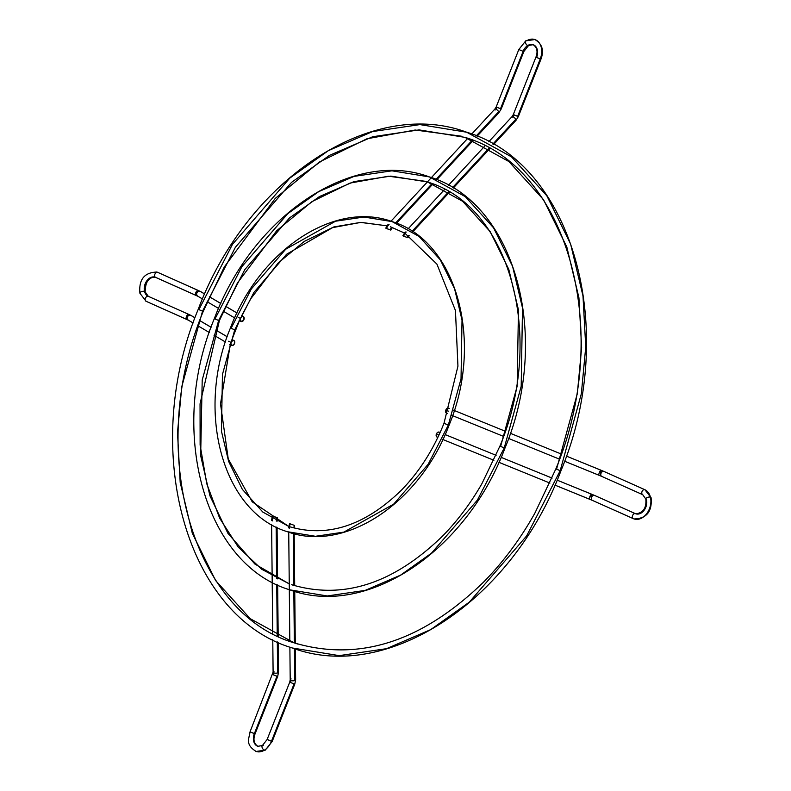 <?xml version="1.0" encoding="UTF-8"?>
<svg xmlns="http://www.w3.org/2000/svg" width="791" height="791" viewBox="0 0 791 791"><rect width="100%" height="100%" fill="white"/><g stroke="black" fill="none" stroke-linecap="round" stroke-linejoin="round"><path stroke-width="1.19" d="M406.188 232.03A9.502 6.526 114 0 0 403.618 236.163L407.909 237.755L403.618 236.163A9.502 6.526 -66 0 1 406.188 232.03M515.801 119.303A2.709 0.87 42.8 0 1 515.989 120.351A2.709 0.87 -137.2 0 0 515.801 119.303A2.709 0.87 -137.2 0 0 512.963 116.722A2.709 0.87 42.8 0 1 515.801 119.303L492.862 144.071L515.801 119.303M495.087 110.068A2.709 0.87 42.8 0 1 494.899 109.02A2.709 0.87 42.8 0 1 495.848 109.089A4.074 2.798 114 0 0 496.956 107.319L500.525 108.723L523.138 51.326L518.807 49.526L523.138 51.326A10.174 7.376 108.7 0 1 527.745 45.512A2.709 1.404 -121.6 0 1 525.629 43.238A2.709 1.404 -121.6 0 1 525.748 40.855L534.884 39.55C542.171 43.821 544.198 50.357 540.965 59.147L518.362 116.544L514.061 114.952A4.074 2.798 -66 0 1 512.963 116.722A2.709 0.87 -137.2 0 0 512.004 116.663A2.709 0.87 42.8 0 1 512.963 116.722A4.074 2.798 114 0 0 514.061 114.952L517.63 116.356L540.243 58.959A15.602 11.311 -71.3 0 0 535.388 39.738A15.602 11.311 108.7 0 1 540.243 58.959L535.922 57.16L540.965 59.147L540.243 58.959L517.63 116.356L518.362 116.544L515.989 120.351L493.614 144.506M471.743 134.035L494.899 109.029A2.709 0.87 -137.2 0 1 495.848 109.089A2.709 0.87 42.8 0 1 498.686 111.669A2.709 0.87 42.8 0 1 498.874 112.718A2.709 0.87 -137.2 0 0 498.686 111.669L476.301 135.854L498.686 111.669A2.709 0.87 -137.2 0 0 495.848 109.089A4.074 2.798 -66 0 0 496.956 107.319L501.247 108.911L500.525 108.723L523.138 51.326L523.86 51.514L523.138 51.326A10.174 7.376 -71.3 0 1 527.745 45.512A2.709 1.404 58.4 0 0 528.606 45.473A2.709 1.404 -121.6 0 1 527.745 45.512A10.174 7.376 108.7 0 1 533.47 44.81A10.174 7.376 -71.3 0 0 527.745 45.512A2.709 1.404 58.4 0 1 525.629 43.238A2.709 1.404 58.4 0 1 525.748 40.855A2.709 1.404 -121.6 0 1 526.608 40.816A15.602 11.311 108.7 0 1 535.388 39.738M494.899 109.029L496.204 106.923L496.926 107.111M385.939 228.154L386.502 228.53A9.502 6.526 -66 0 1 389.073 224.397A9.502 6.526 114 0 0 386.502 228.53L390.803 230.122L392.109 228.016A2.709 0.87 -137.2 0 0 392.099 227.363A2.709 0.87 42.8 0 1 392.109 228.016A2.709 0.87 42.8 0 1 391.15 227.956A4.074 2.798 114 0 0 390.052 229.726M412.071 231.318L448.724 191.729L412.071 231.318M452.501 187.665L489.085 148.154L452.501 187.665M512.192 117.701A2.709 0.87 42.8 0 1 512.014 116.653L513.31 114.557L514.031 114.744M513.31 114.557L535.922 57.16L536.644 57.348A10.174 7.376 -71.3 0 0 533.47 44.81M525.758 40.855L518.807 49.526L519.539 49.714M395.688 222.914L432.044 183.641L395.688 222.914M435.999 179.369L472.365 140.106L435.999 179.369M388.124 224.328L385.751 228.134L390.803 230.122M408.947 235.758A2.709 0.87 42.8 0 1 408.255 235.589A4.074 2.798 114 0 0 407.157 237.359M405.229 231.961L402.856 235.767L403.618 236.163L403.044 235.787M403.588 235.955L404.399 236.252M560.908 470.892L560.186 470.704L526.638 535.912L469.33 602.129L430.69 629.626L386.492 648.679L339.191 655.63L292.433 648.007L339.191 655.63L386.492 648.679L430.69 629.626L469.33 602.129L526.638 535.912L560.186 470.704L560.908 470.892C512.37 600.488 387.55 683.414 292.433 648.007C185.608 616.318 139.73 449.278 198.215 309.34L202.545 311.14L181.801 386.572L177.491 432.529L180.19 482.411L192.312 533.272L215.607 580.535L250.253 618.71L294.173 642.865L297.871 644.062L294.173 642.865L250.253 618.71L215.607 580.535L192.312 533.272L180.19 482.411L177.491 432.529L181.801 386.572L202.545 311.14L203.267 311.328L202.545 311.14L235.421 247.227L291.592 182.326L329.452 155.382L372.769 136.714L419.131 129.892L464.95 137.367L419.131 129.892L372.769 136.714L329.452 155.382L291.592 182.326L235.421 247.227L202.545 311.14L198.215 309.34L198.936 309.528L232.495 244.32L289.803 178.104L328.433 150.606L372.63 131.553L419.932 124.602L466.69 132.226L511.5 156.865L546.848 195.822L570.618 244.053L582.987 295.943L585.745 346.844L581.345 393.73L560.186 470.704L581.345 393.73L585.745 346.844L582.987 295.943L570.618 244.053L546.848 195.822L511.5 156.865L466.69 132.226C573.524 163.915 619.393 330.954 560.908 470.892M556.587 469.093L577.321 393.661L581.632 347.704L578.933 297.811L566.811 246.96L543.516 199.698L508.87 161.522L464.95 137.367C568.007 167.524 613.47 331.122 555.855 468.905L560.186 470.704L556.587 469.093M504.974 448.092L504.253 447.904L477.388 500.11L431.51 553.127L400.572 575.136L365.185 590.393L327.316 595.959L289.892 589.859L327.316 595.959L365.185 590.393L400.572 575.136L431.51 553.127L477.388 500.11L504.253 447.904L504.974 448.092C466.136 551.792 366.203 618.236 289.892 589.859C204.197 564.388 167.514 430.65 214.312 318.674L218.642 320.474L202.209 380.016L200.657 455.626L209.941 495.838L227.956 533.401L254.9 564.052L289.249 583.877L254.9 564.052L227.956 533.401L209.941 495.838L200.657 455.626L202.209 380.016L218.642 320.474L219.364 320.671L218.642 320.474L244.795 269.622L289.447 217.98L319.554 196.504L354.002 181.604L390.883 176.106L427.358 181.96L390.883 176.106L354.002 181.604L319.554 196.504L289.447 217.98L244.795 269.622L218.642 320.474L214.312 318.674L215.033 318.872L241.898 266.656L287.776 213.649L318.714 191.63L354.091 176.383L391.96 170.816L429.394 176.917L465.276 196.643L493.574 227.838L512.608 266.448L522.505 307.986L521.19 386.285L504.253 447.904L521.19 386.285L522.505 307.986L512.608 266.448L493.574 227.838L465.276 196.643L429.394 176.917C515.089 202.377 551.762 336.126 504.974 448.092M291.622 584.707L293.936 585.469L291.622 584.707C343.067 600.023 393.384 583.807 442.574 536.071C457.485 520.844 470.586 503.383 481.897 483.697L499.922 446.104L504.253 447.904L499.922 446.104L500.644 446.292L517.166 386.206L518.451 309.864L508.791 269.355L490.232 231.714L462.646 201.3L427.664 182.059C509.572 205.986 545.839 336.284 499.922 446.104M449.031 425.291L448.309 425.103L428.139 464.307L393.691 504.114L343.887 532.106L315.451 536.288L287.341 531.7L315.451 536.288L343.887 532.106L393.691 504.114L428.139 464.307L448.309 425.103L449.031 425.291C419.892 503.096 344.866 553.047 287.341 531.7C222.785 512.469 195.308 412.022 230.408 328.018L234.729 329.817L222.449 374.479L221.45 431.233L228.599 461.351L242.343 489.372L262.8 512.044L288.764 526.45L262.8 512.044L242.343 489.372L228.599 461.351L221.45 431.233L222.449 374.479L234.729 329.817L235.461 330.005L234.729 329.817L253.931 292.383L286.569 254.267L333.772 226.948L360.874 222.35L387.857 225.949L360.874 222.35L333.772 226.948L286.569 254.267L253.931 292.383L234.729 329.817L230.408 328.018L231.13 328.206L251.301 289.002L285.759 249.195L335.552 221.213L363.989 217.031L392.099 221.609L419.042 236.43L440.29 259.853L454.588 288.844L462.023 320.039L461.034 378.83L448.309 425.103L461.034 378.83L462.023 320.039L454.588 288.844L440.29 259.853L419.042 236.43L392.099 221.609C456.654 240.84 484.141 341.287 449.031 425.291M289.506 526.697L290.257 526.944M405.091 233.404L436.919 264.125L455.448 310.517L457.94 366.174L443.988 423.304L448.309 425.103L444.71 423.492M238.081 317.28L240.405 318.407A2.709 1.869 -66 0 1 243.292 316.529A2.709 1.869 -66 0 1 243.944 319.604A2.709 1.869 -66 0 1 241.057 321.472A2.709 1.869 -66 0 1 240.405 318.407L238.081 317.28M241.927 315.876A2.709 2.6 120.5 0 0 241.512 315.678A2.709 2.6 -59.5 0 1 241.898 315.856L243.282 316.519M157.864 272.42A2.709 1.869 114 0 0 157.755 272.371A2.709 1.869 114 0 0 157.646 272.331A15.602 11.311 -71.3 0 0 156.747 271.985A15.602 11.311 108.7 0 1 157.646 272.331L198.62 290.613L157.646 272.331A2.709 1.869 114 0 0 154.907 274.17A2.709 1.869 114 0 0 155.54 277.325A2.709 1.869 114 0 0 155.659 277.374A2.709 1.869 -66 0 1 155.53 277.325A2.709 1.869 -66 0 1 154.917 274.161A2.709 1.869 -66 0 1 157.646 272.331A2.709 1.869 -66 0 1 157.765 272.371L200.667 291.592A2.709 2.6 120.5 0 0 200.281 291.414L204.661 293.995L200.281 291.414A2.709 2.6 120.5 0 0 196.85 293.016L195.861 292.532A2.709 1.869 114 0 0 196.504 295.607A2.709 1.869 114 0 0 196.633 295.656A2.709 1.869 -66 0 1 196.524 295.607A2.709 1.869 -66 0 1 195.861 292.532A2.709 1.869 -66 0 1 198.62 290.613A2.709 1.869 -66 0 1 198.729 290.653A2.709 1.869 114 0 0 198.62 290.613A2.709 1.869 114 0 0 195.861 292.532L196.85 293.016A2.709 2.6 -59.5 0 1 200.696 291.622M144.516 291.385A2.709 1.226 166.4 0 0 141.46 291.661A2.709 1.226 166.4 0 0 139.908 293.243A2.709 1.226 -13.6 0 1 141.46 291.661A2.709 1.226 -13.6 0 1 144.516 291.385A10.174 7.376 108.7 0 1 146.859 280.756A10.174 7.376 108.7 0 1 155.066 277.147A10.174 7.376 -71.3 0 0 146.859 280.756A10.174 7.376 -71.3 0 0 144.516 291.385A2.709 1.226 -13.6 0 1 145.178 291.968A2.709 1.226 166.4 0 0 144.516 291.385A10.174 7.376 -71.3 0 0 148.204 296.289A10.174 7.376 108.7 0 1 144.516 291.385M146.216 301.331A2.709 1.869 -66 0 1 146.098 301.282A2.709 1.869 -66 0 1 145.475 298.128A2.709 1.869 -66 0 1 148.204 296.289A2.709 1.869 114 0 0 145.475 298.128A2.709 1.869 114 0 0 146.108 301.292A2.709 1.869 114 0 0 146.216 301.331L186.973 319.515M188.851 320.424A2.709 2.6 -59.5 0 1 187.418 316.983L186.419 316.499A2.709 1.869 114 0 0 187.071 319.564A2.709 1.869 114 0 0 187.2 319.613A2.709 1.869 -66 0 1 187.081 319.574A2.709 1.869 -66 0 1 186.419 316.499A2.709 1.869 -66 0 1 189.178 314.571L148.204 296.289L189.178 314.571A2.709 1.869 114 0 0 186.419 316.499L187.418 316.983A2.709 2.6 120.5 0 0 188.466 320.236L146.108 301.292L139.908 293.243A2.709 1.226 -13.6 0 0 140.571 293.817M228.648 341.237L230.962 342.365A2.709 1.869 -66 0 1 233.859 340.486A2.709 1.869 -66 0 1 234.512 343.561L232.495 345.519L230.784 344.322L230.962 342.365L232.979 340.407L234.334 340.862L234.512 343.561A2.709 1.869 -66 0 1 231.615 345.44A2.709 1.869 -66 0 1 230.962 342.365L228.648 341.237M232.495 339.843A2.709 2.6 120.5 0 0 232.07 339.636A2.709 2.6 -59.5 0 1 232.455 339.823L231.961 339.527M198.294 296.457A2.709 2.6 -59.5 0 1 196.85 293.016A2.709 2.6 120.5 0 0 197.908 296.279L155.184 277.186C148.619 277.186 145.287 282.11 145.178 291.968L148.312 296.328A2.709 1.869 114 0 0 148.204 296.289A2.709 1.869 -66 0 1 148.322 296.338A2.709 1.869 114 0 1 148.421 296.388M236.974 312.999L225.494 306.246L236.974 312.999M220.788 303.487L209.368 296.763L220.788 303.487M155.659 277.374L196.415 295.557M195.011 317.784L191.224 315.56A2.709 2.6 120.5 0 0 187.418 316.983A2.709 2.6 -59.5 0 1 190.839 315.372L194.991 317.824L190.839 315.372A2.709 2.6 -59.5 0 1 191.254 315.579M227.175 336.758L215.834 330.084L227.175 336.758M211.078 327.286L199.747 320.622L211.078 327.286M148.312 296.328L189.296 314.62A2.709 1.869 114 0 0 189.178 314.571A2.709 1.869 -66 0 1 189.296 314.62L191.224 315.56M243.944 319.604L243.776 316.894L242.412 316.44L240.919 317.488L240.217 320.365L241.937 321.561L243.944 319.604M272.262 520.943A9.502 6.526 -66 0 1 273.172 516.246L277.463 517.838L273.172 516.246A9.502 6.526 114 0 0 272.262 520.943M276.939 676.048L277.69 676.443L276.969 676.256L254.356 733.653L255.078 733.84L250.035 731.853L254.356 733.653A10.174 7.376 -71.3 0 0 257.53 746.19A10.174 7.376 108.7 0 1 254.356 733.653L276.969 676.256L273.399 674.852A4.074 2.798 114 0 0 273.785 672.834A2.709 1.098 179.4 0 1 273.103 672.132A2.709 1.098 179.4 0 1 274.012 671.292M263.255 745.488A2.709 1.404 -121.6 0 0 262.394 745.527L267.14 739.486L271.461 741.286A15.602 11.311 108.7 0 1 264.392 750.184A2.709 1.404 58.4 0 0 265.252 750.145A2.709 1.404 -121.6 0 1 264.392 750.184A15.602 11.311 108.7 0 1 255.612 751.262A15.602 11.311 -71.3 0 0 264.392 750.184A2.709 1.404 -121.6 0 1 262.276 747.91A2.709 1.404 -121.6 0 1 262.394 745.527A2.709 1.404 58.4 0 0 262.276 747.91A2.709 1.404 58.4 0 0 264.392 750.184A15.602 11.311 -71.3 0 0 271.461 741.286L267.862 739.674M294.074 683.889L290.505 682.485L294.074 683.889L271.461 741.286L294.074 683.889M267.14 739.486L289.753 682.089L290.505 682.485A4.074 2.798 114 0 0 290.89 680.468A2.709 1.098 179.4 0 1 290.208 679.766A2.709 1.098 -0.6 0 0 290.89 680.468A2.709 1.098 -0.6 0 0 294.727 680.537A2.709 1.098 -0.6 0 0 295.636 679.706A2.709 1.098 179.4 0 1 294.727 680.537A2.709 1.098 179.4 0 1 290.89 680.468A4.074 2.798 -66 0 1 290.505 682.485L289.753 682.089L290.475 682.277M289.368 528.576A9.502 6.526 -66 0 1 290.277 523.879L294.578 525.471L290.277 523.879A9.502 6.526 114 0 0 289.368 528.576M294.044 683.681L294.796 684.077L272.193 741.474L271.461 741.286L272.193 741.474L265.242 750.145L256.116 751.45C245.081 744.489 249.007 739.15 250.035 731.853L250.757 732.041M277.621 672.904L277.305 641.926L277.621 672.904A2.709 1.098 179.4 0 1 273.785 672.834A2.709 1.098 -0.6 0 0 277.621 672.904A2.709 1.098 -0.6 0 0 278.531 672.073A2.709 1.098 179.4 0 1 277.621 672.904M277.245 635.875L276.731 584.49L277.245 635.875M276.672 578.399L276.158 527.033L276.672 578.399M250.035 731.853L273.103 672.123A2.709 1.098 -0.6 0 0 273.785 672.834A4.074 2.798 -66 0 1 273.399 674.852L277.69 676.443L255.078 733.84C252.982 739.456 253.911 743.619 257.856 746.308L262.404 745.527M272.638 674.456L273.37 674.644M294.727 680.537L294.41 648.66L294.727 680.537M294.351 642.925L293.827 591.104L294.351 642.925M293.768 585.409L293.253 533.47L293.768 585.409M293.431 527.093A2.709 1.098 179.4 0 1 294.114 527.805L294.578 525.471M289.753 682.089L290.208 679.756A2.709 1.098 179.4 0 1 291.128 678.925M276.326 519.46A2.709 1.098 179.4 0 1 277.008 520.171A2.709 1.098 179.4 0 1 276.227 520.953A2.709 1.098 -0.6 0 0 277.008 520.171L277.463 517.838L272.42 515.861L277.463 517.838M440.112 432.509L439.262 432.133A2.709 1.869 114 0 0 436.385 434.012L438.926 435.109L436.385 434.012A2.709 1.869 114 0 0 437.037 437.077L437.828 437.433M592.38 500.387A2.709 1.869 -66 0 1 592.251 500.337A2.709 1.869 -66 0 1 591.599 497.272L589.898 496.55A2.709 0.633 112.1 0 0 589.503 499.18A2.709 0.633 -67.9 0 1 589.898 496.55A2.709 0.633 -67.9 0 1 591.52 494.138L557.121 480.147L591.52 494.138A2.709 0.633 112.1 0 0 589.898 496.55L591.599 497.272A2.709 1.869 114 0 0 592.271 500.347A2.709 1.869 114 0 0 592.38 500.387L633.136 518.58M635.934 513.853A10.174 7.376 108.7 0 1 635.341 513.626A10.174 7.376 -71.3 0 0 635.934 513.853A10.174 7.376 -71.3 0 0 644.141 510.244A10.174 7.376 -71.3 0 0 646.484 499.615A2.709 1.226 -13.6 0 1 645.822 499.032A2.709 1.226 -13.6 0 1 647.374 497.45A2.709 1.226 -13.6 0 1 650.429 497.183A15.602 11.311 -71.3 0 0 644.784 489.669A2.709 1.869 114 0 0 642.055 491.508A2.709 1.869 114 0 0 642.678 494.662A2.709 1.869 114 0 0 642.796 494.711A2.709 1.869 -66 0 1 642.688 494.672A2.709 1.869 -66 0 1 642.055 491.508A2.709 1.869 -66 0 1 644.784 489.669L603.8 471.387A2.709 1.869 -66 0 1 603.928 471.436A2.709 1.869 114 0 0 603.8 471.387A2.709 1.869 114 0 0 601.041 473.305A2.709 1.869 -66 0 1 603.8 471.387L644.784 489.669A2.709 1.869 -66 0 1 644.892 489.708A2.709 1.869 114 0 0 644.784 489.669A15.602 11.311 108.7 0 1 650.429 497.183A2.709 1.226 166.4 0 0 647.374 497.45A2.709 1.226 166.4 0 0 645.822 499.032L642.688 494.672L601.704 476.38A2.709 1.869 114 0 0 601.822 476.429L642.579 494.612M600.962 470.18A2.709 0.633 112.1 0 0 599.331 472.583L601.041 473.305A2.709 1.869 114 0 0 601.704 476.38A2.709 1.869 -66 0 1 601.041 473.305L599.331 472.583A2.709 0.633 -67.9 0 1 600.962 470.18L566.376 456.1L600.962 470.18A2.709 0.633 -67.9 0 1 600.992 470.19A2.709 0.633 -67.9 0 1 600.596 472.82M449.189 408.542L447.835 408.087L445.817 410.045L448.368 411.142L445.817 410.045A2.709 1.869 114 0 0 446.47 413.12M635.341 513.626A2.709 1.869 114 0 0 632.612 515.465A2.709 1.869 114 0 0 633.235 518.629A2.709 1.869 114 0 0 633.354 518.669A15.602 11.311 -71.3 0 0 634.253 519.015A15.602 11.311 -71.3 0 0 646.84 513.488A15.602 11.311 -71.3 0 0 650.429 497.183A15.602 11.311 108.7 0 1 646.84 513.488A15.602 11.311 108.7 0 1 634.253 519.015A15.602 11.311 108.7 0 1 633.354 518.669A2.709 1.869 -66 0 1 633.245 518.629A2.709 1.869 -66 0 1 632.612 515.475A2.709 1.869 -66 0 1 635.341 513.626L594.367 495.344A2.709 1.869 114 0 0 591.599 497.272A2.709 1.869 -66 0 1 594.367 495.344L635.341 513.626A2.709 1.869 -66 0 1 635.46 513.675A2.709 1.869 114 0 0 635.341 513.626M552.088 478.1L501.138 457.366L552.088 478.1M496.115 455.319L445.135 434.566M589.532 499.19A2.709 0.633 -67.9 0 1 589.503 499.18L554.966 485.12L592.271 500.347L634.075 518.955C646.643 518.57 652.318 511.5 651.092 497.757A2.709 1.226 166.4 0 0 650.429 497.183A2.709 1.226 -13.6 0 1 651.092 497.757L644.892 489.708A2.709 1.869 114 0 1 645.041 489.787M442.179 439.223L493.9 460.273L442.179 439.223M498.933 462.32L549.933 483.074L498.933 462.32M635.529 513.705A2.709 1.869 114 0 0 635.47 513.675L635.816 513.814C643.241 512.894 646.583 507.97 645.822 499.032M598.975 475.223A2.709 0.633 -67.9 0 1 598.945 475.213A2.709 0.633 -67.9 0 1 599.331 472.583A2.709 0.633 112.1 0 0 598.945 475.213L564.566 461.222L601.704 476.38A2.709 1.869 -66 0 0 601.822 476.429M451.888 415.374L503.551 436.395L451.888 415.374M508.583 438.441L559.534 459.175L508.583 438.441M561.343 454.054L510.353 433.3M505.311 431.253L453.579 410.203M449.239 408.403L448.695 408.166A2.709 1.869 114 0 0 445.817 410.045L445.64 412.002L446.599 413.169M604.027 471.485A2.709 1.869 114 0 0 603.919 471.426L566.376 456.1M594.585 495.443A2.709 1.869 114 0 0 594.476 495.393A2.709 1.869 114 0 0 594.367 495.344A2.709 1.869 -66 0 1 594.496 495.393L635.46 513.675M591.52 494.138A2.709 0.633 -67.9 0 1 591.549 494.148A2.709 0.633 -67.9 0 1 591.164 496.778M437.156 437.136L436.197 435.97L436.899 433.092L438.392 432.054L439.747 432.509M407.909 237.755L409.214 235.649M535.922 57.16C538.018 51.544 537.089 47.381 533.144 44.692L528.596 45.473L523.86 51.514L501.247 108.911L498.884 112.718L477.131 136.2M408.077 228.886L444.631 189.425M448.418 185.331L484.932 145.9M488.729 141.797L512.004 116.663M496.204 106.923L518.807 49.526M390.981 221.243L467.748 138.346M396.528 223.24L432.895 183.977M436.83 179.715L473.196 140.442M489.837 148.589L453.233 188.11M449.476 192.173L412.793 231.793M461.252 136.171L415.156 130.021L366.945 138.781L319.376 162.026L275.228 198.442L224.337 266.893L203.267 311.328C145.663 449.11 191.125 612.709 294.173 642.865C358.896 662.107 422.137 641.748 483.894 581.79C503.313 561.956 520.28 539.136 534.785 513.339L555.855 468.905M466.69 132.226C371.572 96.818 246.752 179.745 198.215 309.34M425.35 181.307L388.579 176.205L350.067 183.077L312.03 201.586L276.712 230.695L237.389 283.079L219.364 320.671L200.054 403.855L200.123 445.046L206.748 483.687L219.651 518.184L238.249 547.105L261.781 569.293L289.249 583.877M429.394 176.917C353.083 148.54 253.15 214.984 214.312 318.674M239.386 320.671L231.951 339.566M230.24 344.787L220.501 403.865L228.243 458.918L252.22 501.84L288.764 526.45M241.67 315.747L250.796 298.731L278.195 262.958L304.268 241.423L332.329 227.67L360.726 222.429L387.857 225.949M392.099 221.609C334.583 200.261 259.547 250.213 230.408 328.018M390.368 226.75L404.379 232.999M443.988 423.304C433.606 449.397 419.359 471.752 401.245 490.351C364.621 525.877 327.227 537.939 289.081 526.559M233.839 340.486L232.455 339.823M157.755 272.371L156.925 272.045C144.358 272.43 138.682 279.5 139.908 293.243M234.68 317.913L223.28 311.209M218.573 308.431L207.202 301.747M202.486 298.968L197.908 296.279M225.435 341.989L214.045 335.285M209.269 332.477L197.918 325.793M193.142 322.985L188.466 320.236M229.706 344.5L231.634 345.44M227.185 336.719L215.854 330.055M211.088 327.247L199.767 320.582M200.667 291.592L204.681 293.955M209.388 296.734L220.808 303.447M225.504 306.216L236.984 312.969M239.139 320.533L241.067 321.482M271.58 520.231L272.42 515.851M294.796 684.077L295.636 679.706L295.33 648.956M288.685 527.864L289.526 523.484M273.103 672.123L272.776 639.711M272.717 633.561L271.62 524.601M290.208 679.756L289.882 647.117M289.822 641.313L288.735 532.155M294.173 533.698L294.697 585.696M294.756 591.381L295.27 643.231M278.234 642.361L278.531 672.073L277.69 676.443M278.175 636.33L277.661 584.935M277.592 578.874L277.077 527.488M277.018 521.378L277.008 520.171M447.548 413.584L446.48 413.129M603.919 471.426L644.892 489.708M557.121 480.137L594.476 495.393M552.098 478.09L501.138 457.356"/></g></svg>
